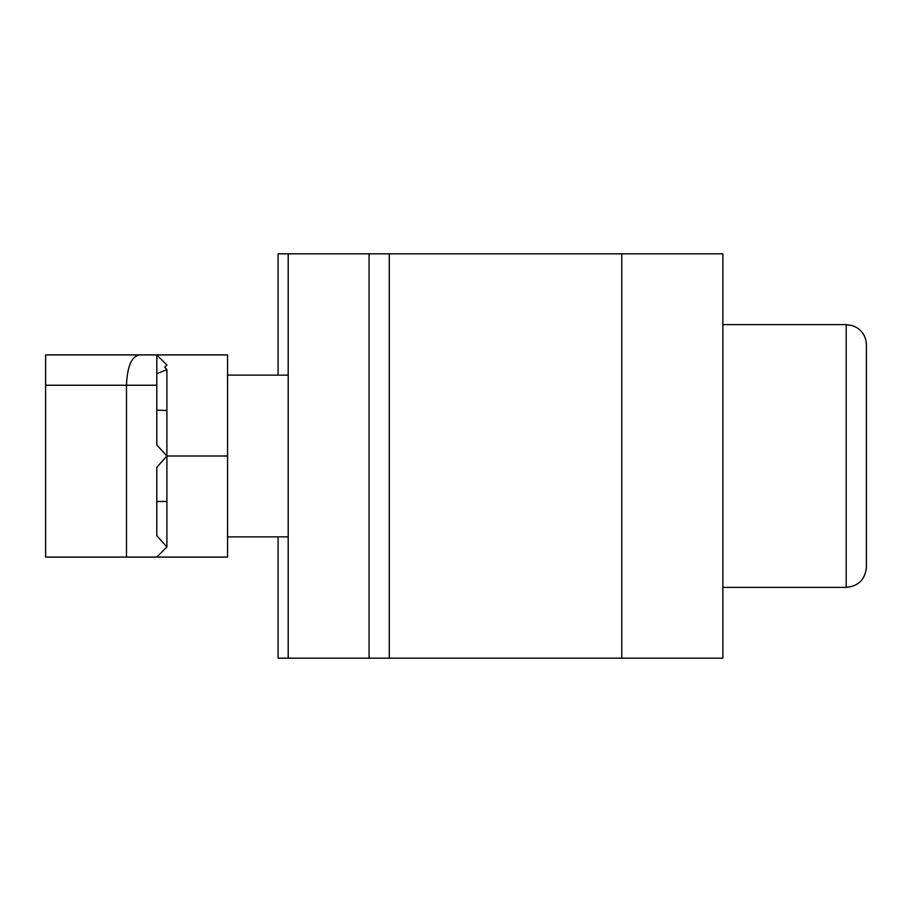 <?xml version="1.0" encoding="UTF-8"?>
<svg xmlns="http://www.w3.org/2000/svg" width="912" height="912" viewBox="0 0 912 912"><rect width="100%" height="100%" fill="white"/><g stroke="black" fill="none" stroke-linecap="round" stroke-linejoin="round"><path stroke-width="1.37" d="M621.779 253.832L621.779 658.168L722.863 658.168L722.863 253.832L278.092 253.832L278.092 375.128M621.779 658.168L369.064 658.168L369.064 253.832M369.064 658.168L288.203 658.168L288.203 253.832M288.203 658.168L278.092 658.168L278.092 536.872M866.4 344.804L866.4 567.196C865.203 579.473 858.466 586.211 846.188 587.408L846.188 324.592L852.731 325.687L856.881 327.659C863.003 331.729 866.183 337.451 866.4 344.804M866.4 386.095L866.4 494.669M164.741 367.183L166.896 365.028L164.741 367.183L166.896 369.702L166.896 456L156.796 467.297L156.796 535.675L166.896 546.972L166.896 456L156.796 444.931L156.796 385.24L126.472 385.24C127.224 366.863 131.419 356.752 139.023 354.916L227.555 354.916L227.555 557.084L126.472 557.084L126.472 385.24L45.6 385.24L45.6 354.916L139.023 354.916M156.796 557.084L166.896 546.972M126.472 557.084L45.6 557.084L45.6 385.24M166.896 369.702L156.796 373.635L156.796 385.24M156.796 373.635L156.796 354.916L166.896 365.028M166.896 410.514L156.796 410.149M156.796 501.486L166.896 501.486M389.287 658.168L389.287 253.832M227.555 456L166.896 456M227.555 536.872L288.203 536.872M227.555 375.128L288.203 375.128M722.863 587.408L846.188 587.408M722.863 324.592L846.188 324.592"/></g></svg>
